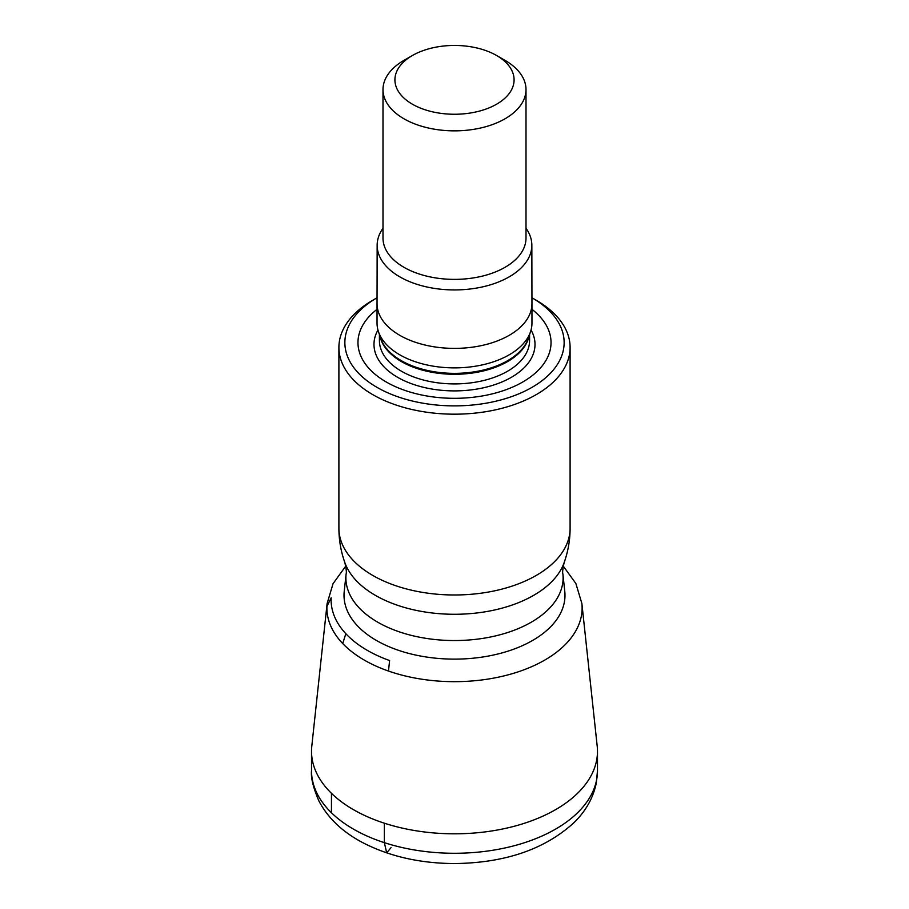 <?xml version="1.0" encoding="UTF-8"?>
<svg xmlns="http://www.w3.org/2000/svg" width="909" height="909" viewBox="0 0 909 909"><rect width="100%" height="100%" fill="white"/><g stroke="black" fill="none" stroke-linecap="round" stroke-linejoin="round"><path stroke-width="1.36" d="M496.632 55.529L505.063 60.392A71.504 41.28 180 0 1 523.118 77.958A71.504 41.28 180 0 1 526.004 89.582A71.504 41.28 180 0 1 464.669 130.441A71.504 41.28 180 0 1 385.882 101.206A71.504 41.28 180 0 1 382.996 89.582A71.504 41.28 180 0 1 403.937 60.392L412.368 55.529A59.585 34.406 180 0 1 496.632 55.529A59.585 34.406 180 0 1 511.676 70.163A59.585 34.406 180 0 1 471.271 112.864A59.585 34.406 180 0 1 397.324 89.536A59.585 34.406 180 0 1 412.368 55.529M526.004 228.25A77.345 44.655 180 0 1 528.72 232.704A77.345 44.655 180 0 1 531.845 245.225A77.345 44.655 180 0 1 465.544 289.471A77.345 44.655 180 0 1 380.28 257.849A77.345 44.655 180 0 1 377.155 245.225A77.345 44.655 180 0 1 382.996 228.25M531.845 245.225L531.958 303.606A77.458 44.723 180 0 1 531.958 303.663L531.958 323.149A77.458 44.723 180 0 1 530.561 331.626A77.458 44.723 180 0 1 458.17 367.827A77.458 44.723 180 0 1 380.167 335.739A77.458 44.723 180 0 1 378.439 331.626A77.458 44.723 180 0 1 377.042 323.149L377.042 303.663A77.458 44.723 180 0 1 377.042 303.606L377.155 245.225M377.042 309.321A96.536 55.733 0 0 0 361.873 358.271A96.536 55.733 0 0 0 481.679 396.063A96.536 55.733 0 0 0 547.127 326.888A96.536 55.733 0 0 0 531.958 309.321M531.947 297.777A109.637 63.3 180 0 1 532.026 297.822L536.242 300.254A115.602 66.743 180 0 1 565.421 328.66A115.602 66.743 180 0 1 570.102 347.443A115.602 66.743 180 0 1 470.942 413.504A115.602 66.743 180 0 1 343.579 366.236A115.602 66.743 180 0 1 338.898 347.443A115.602 66.743 180 0 1 372.758 300.254L376.974 297.822A109.637 63.3 180 0 1 377.053 297.777M532.026 297.822A109.637 63.3 180 0 1 559.705 324.763A109.637 63.3 180 0 1 485.372 403.323A109.637 63.3 180 0 1 349.295 360.396A109.637 63.3 180 0 1 376.974 297.822M348.488 613.291A110.478 63.789 180 0 1 344.227 591.384L346.102 573.965A108.614 62.71 180 0 0 350.283 595.497A108.614 62.71 180 0 0 473.271 639.606A108.614 62.71 180 0 0 562.898 573.965L564.773 591.384A110.478 63.789 180 0 1 473.589 658.161A110.478 63.789 180 0 1 348.488 613.291M581.885 603.531A127.612 73.674 180 0 0 581.874 603.417L597.202 746.153A142.986 82.549 180 0 1 597.486 751.266A142.986 82.549 180 0 1 474.839 832.974A142.986 82.549 180 0 1 317.298 774.502A142.986 82.549 180 0 1 311.514 751.266A142.986 82.549 180 0 1 311.798 746.153L327.126 603.417A127.612 73.674 180 0 0 327.115 603.531A127.612 73.674 180 0 0 332.046 628.733A127.612 73.674 180 0 0 476.464 680.568A127.612 73.674 180 0 0 581.885 603.531L575.863 583.487L563.216 566.057M311.526 771.923L311.526 752.152A142.986 82.549 180 0 0 384.348 823.202L384.348 842.654A142.986 82.549 180 0 1 311.526 771.616M391.052 847.597L386.689 852.869L384.348 842.654M331.171 597.804L326.91 606.496A127.612 73.674 180 0 0 388.473 671.035L389.609 660.548A123.385 71.232 180 0 1 331.171 597.804M331.455 812.771L331.455 793.307M345.84 633.698L342.716 643.527M526.004 89.582L526.004 238.101A71.504 41.28 180 0 1 464.669 278.961A71.504 41.28 180 0 1 385.882 249.725A71.504 41.28 180 0 1 382.996 238.101L382.996 89.582M531.958 303.663A77.458 44.723 180 0 1 465.522 347.931A77.458 44.723 180 0 1 380.167 316.252A77.458 44.723 180 0 1 377.042 303.663M378.439 331.626L380.621 338.148A75.242 43.439 0 0 0 382.303 342.148A75.242 43.439 0 0 0 458.068 373.315A75.242 43.439 0 0 0 528.379 338.148L530.561 331.626M529.004 336.273A75.083 43.348 180 0 1 460.568 374.133A75.083 43.348 180 0 1 382.462 343.136A75.083 43.348 180 0 1 379.996 336.273M529.583 334.557L529.583 340.568A75.083 43.348 180 0 1 465.181 383.473A75.083 43.348 180 0 1 382.462 352.772A75.083 43.348 180 0 1 379.417 340.568L379.417 334.557M531.049 330.012A80.515 46.484 180 0 1 531.754 331.331A80.515 46.484 180 0 1 477.168 389.018A80.515 46.484 180 0 1 377.246 357.51A80.515 46.484 180 0 1 377.951 330.012M570.102 347.443L570.102 528.243A115.602 66.743 180 0 1 470.942 594.304A115.602 66.743 180 0 1 343.579 547.036A115.602 66.743 180 0 1 338.898 528.243C338.909 540.026 340.909 551.524 344.897 562.728L344.886 562.728A111.921 64.619 180 0 1 344.795 562.444M564.205 562.444A111.921 64.619 180 0 1 564.114 562.728A111.921 64.619 180 0 1 459.068 614.223A111.921 64.619 180 0 1 347.102 567.841A111.921 64.619 180 0 1 344.886 562.728C346.272 569.034 346.681 572.784 346.102 573.965M570.102 528.243C570.091 540.026 568.091 551.524 564.103 562.728L564.114 562.728C562.728 569.034 562.319 572.784 562.898 573.965M597.486 751.266L597.486 770.73A142.986 82.549 180 0 1 474.839 852.437A142.986 82.549 180 0 1 317.298 793.966A142.986 82.549 180 0 1 311.514 770.73L311.514 751.266M338.898 347.443L338.898 528.243M345.784 566.057L333.035 583.703L327.115 603.531M597.486 770.73L596.259 783.206C593.236 797.682 586.055 810.601 574.715 821.963C545.57 849.04 505.609 862.902 454.818 863.55C420.515 863.436 390.029 856.573 363.373 842.973C342.909 832.337 328.104 818.373 318.968 801.09C313.23 787.808 310.753 777.684 311.514 770.73"/></g></svg>
